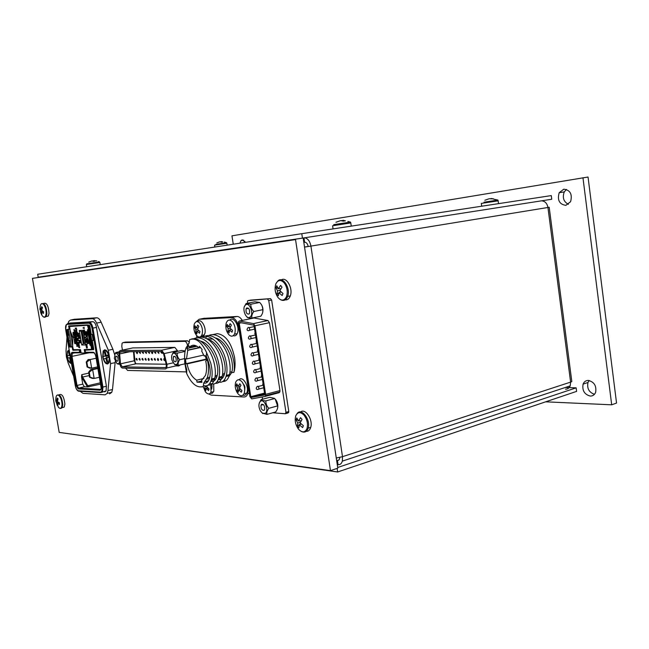 <?xml version="1.0" encoding="UTF-8"?>
<svg xmlns="http://www.w3.org/2000/svg" width="649" height="649" viewBox="0 0 649 649"><rect width="100%" height="100%" fill="white"/><g stroke="black" fill="none" stroke-linecap="round" stroke-linejoin="round"><path stroke-width="0.97" d="M568.41 204.313C563.608 201.75 562.221 197.62 564.265 191.926L566.439 189.419M565.855 205.352C559.357 204.346 557.134 200.127 559.195 192.688L563.786 189.184C570.244 190.06 572.515 194.229 570.601 201.693L565.855 205.352M594.46 394.324C589.008 392.345 586.85 388.394 587.978 382.488L589.178 380.501M590.314 396.077C584.441 394.503 582.031 390.511 583.102 384.111C584.1 381.693 585.844 380.46 588.31 380.419C594.168 381.888 596.609 385.839 595.652 392.28C594.638 394.803 592.861 396.068 590.314 396.077M244.486 242.483L244.811 241.209M239.927 243.18L241.071 240.536L242.264 239.879L245.509 242.328M233.259 244.211L231.953 235.838L588.043 177.023L616.55 403.061L611.699 404.814L545.614 401.828M582.956 177.737L611.699 404.814M46.103 276.036L45.649 276.377M541.534 200.825C544.965 201.085 547.099 203.299 547.943 207.477L549.2 207.266L547.934 207.388M304.527 247.034L310.92 246.093C309.881 241.022 307.731 238.264 304.486 237.81M304.535 247.091L310.92 246.093L342.502 456.685L336.279 458.016M571.704 380.776L571.81 381.596L570.609 382.107L570.211 385.863C569.278 388.07 567.705 389.173 565.498 389.189M339.768 457.415C339.646 459.476 338.867 460.482 337.431 460.441L338.072 464.668C340.157 464.846 341.577 463.662 342.339 461.123L342.502 456.685L570.609 382.107L547.943 207.477L310.92 246.093M303.756 241.89L304.543 241.769M303.829 242.369L304.616 242.239C306.393 242.272 307.577 243.683 308.178 246.466M303.959 237.891L304.616 242.239M336.685 460.693L338.875 459.971M32.45 278.364L295.546 239.611L330.463 470.63L59.189 432.38L32.45 278.364L295.546 239.611M303.229 238.41L337.805 468.18L330.463 470.63M244.924 387.193L244.235 385.003M109.073 357.015L108.756 355.498M105.933 391.177L105.187 391.128M222.631 377.978L222.08 377.434M337.699 467.475L576.15 387.851L576.612 391.379L337.658 471.977L337.115 468.408M337.658 471.977L65.2 433.232M576.15 387.851L565.222 387.51M301.785 233.681L37.674 274.259L38.186 277.212L302.45 238.126L301.785 233.681L551.285 195.592L551.755 199.235L302.45 238.126M343.005 220.993L342.997 220.254L345.422 220.814L343.345 221.131L340.766 220.587L335.939 222.282L339.338 221.049M342.997 220.53L341.22 220.603M333.716 224.643L350.525 222.104L350.801 222.972M483.967 202.22L497.913 200.062L493.727 199.178M490.969 198.894L490.977 198.472L493.597 198.894L489.168 198.74L484.86 200.249L487.634 199.292M489.354 198.732L490.969 198.821M215.914 244.349L226.542 242.718L224.343 242.053M221.504 242.15L221.487 241.566L222.769 241.972L221.333 242.191L219.954 241.793L216.863 242.88L219.2 242.02M221.487 241.679L220.368 241.834M93.918 261.279L93.894 260.655L94.973 261.149L93.302 261.401L92.101 260.922L88.759 262.107L91.468 261.093M93.894 260.744L92.734 261.076M86.731 263.835L99.475 261.904L98.445 261.539M93.237 260.76L93.31 261.393M93.894 260.655L96.79 260.89M69.183 350.111L67.569 351.06L67.139 356.804C68.088 361.136 69.54 363.367 71.487 363.513M71.479 363.472L69.208 361.647M67.674 357.899L67.277 355.611M102.712 356.909C104.457 363.326 106.541 365.282 108.975 362.791L109.413 356.934C107.669 350.525 105.592 348.554 103.175 351.012L102.712 356.909M107.75 364C105.584 363.732 104.01 361.347 103.021 356.845L103.483 350.947L104.7 349.77M108.058 357.404L107.693 355.757M73.67 376.242L68.153 362.994L66.385 356.804L66.028 350.606L66.993 337.326M69.565 347.004L66.587 329.643L69.565 347.004L69.987 347.012L67.009 329.627L66.579 329.635L69.07 329.173M93.724 340.165L92.28 340.465L93.772 340.425L92.75 334.422L91.266 334.47L89.911 326.496L89.408 326.593L93.123 348.521L92.263 349.746L88.159 325.579L89.408 326.593L93.123 348.521L93.626 348.416L93.659 349.657L92.247 349.665M89.911 326.496L89.327 325.157L87.428 324.914L68.778 325.895L69.045 329.181L67.374 329.481M72.777 346.899L70.384 347.061L72.729 346.582M87.461 342.907L87.631 343.581M89.797 343.143L90.211 343.053M88.451 343.572L87.169 343.183L87.388 342.713L88.296 343.362L88.24 342.696L88.451 343.532M85.863 344.051L86.017 344.976L87.104 344.96L86.95 344.027L87.015 344.765L86.366 344.23L86.049 344.781L85.822 344.067M79.429 345.357L78.342 346.071L79.089 345.406L78.099 344.781L79.34 345.406M77.255 335.257L76.485 335.282L77.393 334.689L76.298 334.17L77.061 334.146L77.255 335.257M77.215 335.062L76.452 335.095M77.101 339.013L77.823 338.243L76.963 338.08L78.026 338.048L77.345 338.989L78.213 339.159L77.101 339.013M78.18 338.965L77.442 338.973L78.123 338.024L77.028 338.072M78.172 340.66L77.409 340.676L78.31 340.1L77.223 339.573L77.985 339.549L78.172 340.66M78.14 340.465L77.377 340.49M77.255 342.567L76.128 342.38M76.249 343.07L77.304 343.045L76.647 344.246L77.547 344.457L76.493 344.473L77.109 343.28L76.249 343.07M77.369 345.146L76.566 344.935L77.799 345.617L77.75 346.209L76.809 346.347L77.531 346.104L77.369 345.146M77.637 346.323L77.434 344.903L76.631 344.935M75.462 341.114L74.546 341.228L74.708 342.145L75.609 342.315L74.562 342.339L74.343 341.041L75.462 341.114M75.649 342.299L74.813 342.12L74.667 341.228M74.813 340.092L75.325 340.636L74.278 340.668L74.375 339.557L74.919 340.076L74.392 339.557M74.302 340.474L74.408 339.743L74.765 340.457L74.302 340.474M73.637 333.213L73.045 333.432L72.891 332.88L73.897 332.288M73.069 333.237L73.175 332.507L73.524 333.221L73.069 333.237M87.518 329.7L87.331 337.618L90.195 345.438L87.518 329.7L87.931 329.619L87.875 331.809M89.813 343.191L90.6 345.357L90.195 345.438M85.173 343.053L84.029 343.078L82.09 331.671L81.166 331.493L83.218 343.548L85.254 343.508M86.098 341.398L86.285 342.542L85.344 341.999L86.098 341.415M84.029 343.078L81.75 345.008L85.498 344.944L83.015 330.341L79.283 330.503L81.166 331.493L83.194 331.404M79.283 330.503L81.75 345.008M93.716 349.324L92.637 349.543L88.629 325.774M92.166 334.446L93.148 340.279M89.538 325.287L88.159 325.579M87.226 325.457L87.923 326.552L91.558 349.324L84.256 349.576L84.841 353.015L81.117 353.024L80.533 349.616L73.735 349.681L73.069 348.594L69.532 326.52L88.556 325.198M87.558 325.652L89.278 325.165M87.299 325.465L88.726 325.19M89.302 325.173L87.437 325.53M69.727 329.051L69.045 329.181M72.631 325.693L71.52 326.017M72.647 345.73L72.785 338.064L70.035 330.471L72.647 345.73L72.785 338.064M73.183 337.983L70.035 330.471M76.347 341.918L75.876 341.22L76.833 340.263L77.044 341.196L76.347 341.918M76.606 340.717L76.931 341.196L76.306 341.682L75.99 341.212L76.606 340.717M76.574 340.49L76.152 340.498M76.493 340.035L75.73 340.052L76.606 339.322L75.495 338.64L76.249 338.616L76.493 340.035M76.55 340.019L76.355 338.6L75.56 338.64M76.371 337.926L76.274 337.001L76.468 338.153L75.414 338.186L75.219 337.034L75.438 337.951L75.714 337.253L76.371 337.926L75.771 337.293M76.501 338.129L76.331 337.042M75.503 332.523L74.497 332.799L75.114 331.582L74.254 331.388L75.381 331.444L74.651 332.564L75.609 332.507L74.757 332.539L75.479 331.428L74.319 331.379M79.389 341.65L79.981 341.642L80.476 342.777L79.365 342.907L79.413 341.65M79.283 342.169L80.022 341.828L80.354 342.696L79.373 342.713L79.283 342.169M79.275 342.104L79.381 342.713M78.87 340.327L79.089 341.049L79.405 340.401L80.07 341.025L79.981 340.198L80.151 341.22L79.081 341.244L78.87 340.327M80.046 340.279L80.176 341.009M86.139 339.889L85.441 340.847L86.317 339.962L85.051 339.922L86.244 339.873M85.441 340.847L86.374 340.92L85.246 341.041L85.936 340.092L85.051 339.922M84.621 337.05L85.165 337.521L84.857 338.194L85.895 337.48L84.63 336.839L85.165 337.521M85.027 334.13L84.459 334.43L85.027 334.13L84.046 333.708M85.149 334.843L84.5 334.616L85.149 334.843L84.346 335.355M85.417 334.949L84.281 335.379L85.449 334.852L84.792 334.495L85.254 334.008L84.062 333.683M85.254 334.008L84.086 333.675M87.737 340.108L86.99 340.133L87.12 340.895L88.037 340.49L87.347 340.035M85.206 331.647L85.441 332.288L85.757 331.72L86.406 332.247L86.341 331.501L86.504 332.442L85.408 332.483L85.206 331.647M86.536 332.426L86.398 331.534M85.79 332.256L85.303 331.574M86.406 332.231L85.814 331.753M86.812 333.278L86.333 332.84L86.739 333.943L86.812 333.278M85.993 333.975L86.39 333.034M85.603 333.002L85.936 333.773M86.796 335.476L86.625 334.34L85.798 334.389M86.755 335.282L85.96 335.322M87.355 336.604L86.755 336.612L86.568 335.874L86.285 336.628L86.049 335.987L86.252 336.823L87.347 336.79M86.69 339.646L87.777 338.973L86.463 338.389M84.695 331.16L84.054 330.268M84.532 330.227L83.453 330.098M83.859 332.629L84.987 332.11L83.745 331.598L83.859 332.629M85.116 333.262L83.956 333.213L85.116 333.262M85.011 339.419L86.179 339.484L86.098 338.64L86.082 339.289L85.011 339.419M86.374 341.001L85.538 340.822M86.374 342.518L86.658 341.95L85.627 341.423M78.48 337.099L79.048 336.247L79.551 337.066L79.137 336.052L78.862 336.896L78.31 336.158L78.48 337.099M78.797 337.512L78.878 338.527L78.821 337.699L79.795 338.51L79.624 337.48L79.697 338.218L78.797 337.512M80.184 341.196L80.054 340.279M79.462 341.025L79 340.206L79.097 341.049M80.07 341.009L79.511 340.376L79.559 341.025M80.468 342.867L80.087 341.617L79.494 341.634M74.221 330.868L74.237 330.349M75.162 330.292L73.994 329.595M75.86 334.389L75.69 333.294M75.138 334.194L75.073 333.505L75.73 334.178L75.706 333.367L75.828 334.405L74.773 334.438L74.635 333.335M75.722 334.162L75.13 333.545M75.974 335.071L74.919 334.9M76.217 336.49L75.365 336.287L75.17 335.119M75.771 337.926L75.276 337.074M76.517 339.784L75.763 339.825M76.89 341.885L76.89 340.319M74.051 339.07L75.17 339.127L75.089 338.307L75.081 338.94L74.051 339.07M74.643 337.845L74.919 337.277L73.921 336.774L74.813 337.302L74.091 337.878L73.905 336.774M90.6 345.357L87.931 329.619M73.597 332.564L73.159 332.312M74.343 334.673L74.205 333.805M73.629 334.519L73.597 333.984L74.213 334.503L74.229 333.862L74.311 334.689L73.264 334.73L73.167 333.846M74.213 334.486L73.653 334.016M74.497 335.793L73.54 336.401L73.84 335.744L73.313 335.071L74.643 335.679L73.386 335.168M73.588 336.336L74.067 335.809M75.462 341.187L74.408 341.041M75.836 343.613L74.789 343.629L74.586 342.81L74.813 343.443L75.122 342.899L75.738 343.418L75.673 342.696L75.836 343.613L75.73 342.729M75.146 343.418L74.684 342.753M75.738 343.402L75.17 342.932M77.596 346.087L76.833 346.112M77.58 344.441L76.752 344.221L77.401 343.021L76.314 343.061M79.722 347.702L79.494 346.452M78.391 346.039L79.438 345.382L78.164 344.806M79.137 344.351L79 343.483M78.415 344.189L78.383 343.654L79.008 344.181L79.024 343.54L79.105 344.368L78.042 344.392L77.945 343.499M79.008 344.165L78.432 343.686M77.766 342.145L78.156 343.061L78.748 343.053L78.821 342.12L78.716 342.859L78.123 342.875L77.766 342.145M78.261 340.644L78.083 339.532L77.288 339.565M76.809 336.563L77.912 336.433L77.117 335.63L76.842 336.369L76.655 335.647L76.809 336.563M77.336 335.241L77.166 334.121L76.363 334.17M77.336 333.075L76.963 332.629L76.525 333.57L76.168 332.807L76.566 333.764L76.996 332.815L77.272 333.732L77.336 333.075M77.134 332.231L76.006 332.183L77.134 332.231M76.971 331.663L76.558 330.56L76.939 331.68L75.803 331.631L76.452 330.576M75.649 330.114L76.785 330.163L76.704 329.327L76.687 329.968L75.649 330.114M76.493 328.856L76.355 327.988M75.771 328.71L75.738 328.175L76.363 328.686L76.379 328.045L76.46 328.873L75.406 328.921L75.3 328.037M76.363 328.67L75.795 328.207M78.845 335.638L79.275 335.111L78.415 334.649M78.959 333.562L77.702 332.864L78.789 333.464L77.994 334.227L78.959 333.562M87.307 347.994L87.128 346.866L86.301 346.899M86.495 347.807L87.258 347.799M87.185 346.452L86.861 345.568L86.414 346.509L86.033 346.039L86.049 345.479L86.374 346.315L86.82 345.373L87.242 346.477L86.828 345.373M86.504 346.485L86.885 345.568M86.114 345.511L86.447 346.29M84.256 328.499L84.029 327.226M88.272 343.248L87.404 342.713M88.548 343.508L88.296 342.721M87.185 342.307L87.777 341.536L88.264 341.812L87.753 341.358L87.217 342.112L87.039 341.455L87.185 342.307M85.887 352.796L84.841 353.015M88.15 349.543L85.141 350.322M85.465 352.245L86.09 352.764M73.24 352.813L72.25 352.342C71.195 352.65 70.822 354.021 71.139 356.471L76.128 385.571L78.131 388.897L100.043 390.203C100.96 390.049 101.293 388.954 101.041 386.909L95.898 356.536C95.314 353.924 94.413 352.488 93.196 352.237L85.473 352.277L85.116 350.184L91.655 349.795M72.956 352.869L80.33 352.845L79.616 352.31L80.216 352.22L79.941 350.59L79.267 350.233L79.616 352.31L72.25 352.342M81.06 352.699L80.33 352.845L80.216 352.22M75.949 349.657L72.956 350.29L80.59 349.957M72.956 350.29L72.104 347.037M67.009 329.627L68.405 329.384L71.382 346.769L72.712 346.509M68.405 329.384L69.735 329.14M88.167 325.611L87.607 325.717M69.386 335.095L67.983 335.306M67.561 335.322L66.961 335.338L67.942 341.074L68.534 340.985M68.299 335.135L69.362 334.973M70.343 340.717L68.94 340.928M92.004 328.232L101.982 387.185C102.339 390.276 101.836 391.923 100.481 392.134L78.351 390.747C76.963 390.309 75.957 388.646 75.333 385.741L65.679 329.449C65.314 326.455 65.752 324.768 66.985 324.411L88.791 323.202C90.268 323.494 91.339 325.165 92.004 328.232L92.921 328.094L102.907 387.064L106.412 386.26L96.474 327.421C95.703 323.851 94.478 321.936 92.791 321.677L70.579 322.999M68.048 323.518L68.737 321.393L70.441 320.087L92.231 318.716C93.813 318.74 95.265 320.2 96.587 323.088L108.342 350.265L110.59 363.594L107.977 390.544L107.255 393.335L105.114 394.835L82.975 393.359L80.257 391.331M115.238 361.509L112.488 389.538L111.75 392.353L109.576 393.87M74.384 319.284L96.733 317.791C98.34 317.815 99.808 319.276 101.139 322.188L112.91 349.276L114.605 354.622M67.391 352.383L68.835 350.095M104.667 391.915L106.071 390.933L106.412 386.26M68.964 341.049L70.384 347.061M93.626 348.416L92.28 340.465M67.35 329.587L68.332 335.29M68.543 341.058L67.942 341.074M100.043 390.203L100.538 389.384L78.61 388.11L77.004 385.449L82.772 384.143L84.362 386.763L78.61 388.11L78.131 388.897M100.538 384.151L87.485 386.934L81.547 376.988L81.766 374.676L88.816 373.118M87.485 386.934L84.362 386.763M82.772 384.143L81.547 376.988M79.016 335.557L78.286 335.59L78.14 334.746L78.87 334.722L79.016 335.557M78.91 335.411L78.091 335.168L78.821 334.876L78.91 335.411M86.625 339.687L87.42 338.997L86.398 338.364L87.68 338.989L86.625 339.687M86.682 333.927L86.358 333.034L85.903 333.992L85.53 333.537L85.546 332.961L85.871 333.797L86.317 332.84M86.715 335.492L85.846 335.428L86.861 334.916L85.733 334.389L86.52 334.365L86.715 335.492M83.543 331.031L83.826 330.276L83.38 330.098L84.467 330.049L83.948 330.268L84.662 331.185L83.543 331.031M86.431 341.974L85.465 341.991L86.431 341.974M73.937 329.554L75.13 330.309L74.14 330.349L74.173 330.925L73.937 329.554M75.982 334.973L75.057 335.119L75.576 335.703L75.26 336.304L76.184 336.507L75.13 336.539L75.406 335.711L74.854 334.9L75.982 334.973M73.937 336.961L74.53 337.675L73.937 336.961M79.17 346.817L79.259 347.369L78.683 347.101L79.17 346.817M79.275 346.761L79.681 347.742L78.448 347.11L79.275 346.761M76.249 331.509L76.006 330.876M76.363 331.509L76.485 330.771L76.842 331.485L76.363 331.509M87.217 348.01L86.431 348.018L87.364 347.442L86.236 346.899L87.023 346.882L87.217 348.01M83.802 327.542L84.208 328.532L82.95 327.932L83.802 327.542M83.689 327.615L83.786 328.175L83.194 327.915L83.689 327.615M87.104 340.287L87.915 340.49L87.185 340.733L87.104 340.287M86.325 342.323L85.676 341.617M80.46 342.672L80.322 341.991M80.354 342.68L79.478 342.696L79.454 341.845M73.524 333.205L73.199 332.507M74.757 340.441L74.432 339.743M97.61 366.896L91.655 368.194L87.68 366.985L86.836 362.004L86.244 361.996L87.088 366.969L87.68 366.985M87.088 366.969L89.684 368.145L91.655 368.194L90.187 359.538L88.215 359.522L86.244 361.996M86.836 362.004L90.187 359.538L96.149 358.264M89.513 377.207L92.142 378.367L94.154 378.448L90.114 377.231L89.254 372.177L88.653 372.161L89.513 377.207L90.114 377.231M89.254 372.177L92.661 369.67L90.649 369.614L88.653 372.161M97.885 368.518L92.661 369.67L94.154 378.448L99.37 377.272M97.804 368.048L90.649 369.614M60.471 408.464L62.174 407.54C60.982 408.878 59.708 408.748 58.361 407.166L58.84 407.677C60.722 409.065 61.785 408.018 62.036 404.53C61.89 400.684 60.876 397.715 58.994 395.622C57.104 394.276 56.049 395.338 55.822 398.819M57.493 401.139L55.757 401.082L55.773 399.484L56.544 400.847L57.226 398.015L58.053 398.77L57.428 401.666L59.448 402.867L59.432 404.473L57.404 403.386L59.132 402.713M58.11 402.145L56.528 402.567L57.144 405.163L57.964 405.925L57.404 403.386M62.02 407.718L64.275 407.037L64.884 404.035C63.951 396.523 62.02 393.448 59.091 394.811M56.544 400.847L57.55 400.757M57.144 405.163L57.607 404.733M55.757 401.082L56.528 402.567M44.424 317.272L46.16 316.436C44.724 317.848 43.305 317.434 41.885 315.203L42.583 316.168C44.432 317.913 45.617 317.118 46.12 313.783C46.257 310.011 45.43 306.912 43.621 304.478C41.763 302.775 40.587 303.594 40.1 306.936M41.787 309.573L39.914 309.33L40.051 307.78L40.773 309.37L41.666 306.653L42.469 307.561L41.633 310.344L43.613 311.836L43.475 313.394L41.479 312.015L43.069 311.488M42.071 310.741L40.627 311.033L41.057 313.581L41.852 314.497L41.479 312.015M45.998 316.607L48.302 316.055L49.016 313.459C48.529 305.703 46.712 302.369 43.548 303.456M40.773 309.37L41.852 309.33M41.057 313.581L41.56 313.183M39.914 309.33L40.627 311.033M306.896 428.827C308.226 424.121 307.269 419.57 304.024 415.165C300.471 411.661 297.721 411.864 295.782 415.774C294.5 420.422 295.449 424.933 298.621 429.289C302.134 432.842 304.892 432.688 306.896 428.827M297.956 420.187L296.066 419.814L296.771 417.932L298.532 421.014L300.56 417.664L302.045 419.4L300.114 422.88L303.359 425.679L302.637 427.553L299.343 424.9L301.25 423.975M300.373 422.329L297.761 423.034L297.372 426.044L298.061 426.945L298.84 427.78L299.343 424.9M305.833 431.301C307.918 431.577 309.468 430.53 310.465 428.162L310.725 427.375C313.248 419.789 305.273 407.807 300.576 411.993M298.532 421.014L301.241 420.706M297.372 426.044L300.828 423.586M296.066 419.814L297.761 423.034M286.387 296.926C287.994 292.082 287.288 287.434 284.262 282.964C280.871 279.435 278.08 279.695 275.906 283.743C274.357 288.537 275.062 293.137 278.015 297.55C281.358 301.128 284.148 300.917 286.387 296.926M278.007 288.213L275.963 287.685L276.782 285.747L278.38 288.781L280.619 285.406L282.023 287.158L279.881 290.671L282.996 293.567L282.161 295.514L278.989 292.748L281.131 291.953M280.011 290.411L277.496 290.866L276.936 294.046L277.585 294.954L278.324 295.806L278.989 292.748M284.822 299.806C287.061 300.252 288.797 299.181 290.03 296.585L290.298 295.903C293.267 288.407 286.428 276.296 281.341 279.906M278.38 288.781L280.968 288.732M280.092 288.748L280.839 288.943M276.936 294.046L278.989 292.764M279.021 292.74L280.79 291.628M275.963 287.685L277.496 290.866M108.862 354.67L106.193 355.547L105.276 351.75L104.4 352.058L105.308 355.847L103.045 356.634L107.158 355.449L106.079 356.252L106.477 357.907L107.702 357.688M108.48 354.752C106.752 350.647 105.089 349.624 103.499 351.685L103.045 356.634M108.918 354.841L106.193 355.547M109.081 357.218L106.785 357.997L107.693 361.793L106.809 362.093L105.901 358.305L103.629 359.075C105.357 363.197 107.028 364.219 108.643 362.134L109.446 357.137M107.88 363.042L109.016 362.702M106.809 358.102L105.901 358.305M107.653 357.502L108.415 357.356M106.809 362.093L107.539 361.144M108.432 357.437L109.413 356.901M109.032 355.23L107.896 355.19M109.097 355.457L107.994 355.587M104.4 352.058L105.487 352.61M108.391 355.547L107.255 355.847M105.308 355.847L107.158 355.449M106.387 350.436L105.211 350.59M69.508 352.05L68.672 352.042L69.281 355.644L67.131 355.611L67.666 351.717L69.329 350.931M70.133 355.652L70.408 357.226M70.538 357.988L71.114 361.59L70.279 361.574L69.67 357.972L67.52 357.932C68.551 361.339 69.824 362.929 71.341 362.694M68.445 357.737L67.52 357.932M70.506 357.802L69.67 357.972M69.557 357.583L70.473 357.599M70.279 361.574L70.976 360.755M68.672 352.042L69.589 352.537M69.281 355.644L70.084 355.482M206.325 359.075L186.02 363.724L185.452 358.775L186.49 358.954L187.78 350.079L186.936 348.497L188.656 345.593L189.508 347.174C192.226 344.351 195.406 344.57 199.048 347.84L199.486 346.323L202.139 349.584L201.693 351.101L204.208 356.058L205.165 355.547L206.682 360.503L205.725 361.006C206.909 366.547 206.82 371.35 205.457 375.414L201.628 380.363L201.944 382.35L197.02 382.156L201.734 381.012M201.214 337.204C209.757 332.677 222.039 344.587 225.625 359.489C227.15 365.647 227.401 370.936 226.379 375.349C224.619 381.466 221.577 383.518 217.253 381.507M218.689 378.424L220.246 379.519M223.589 380.858L224.83 381.004L224.619 379.633M222.769 381.515C225.99 381.693 228.237 379.381 229.527 374.587C230.557 370.157 230.314 364.884 228.797 358.751C225.016 342.842 211.412 330.86 202.902 337.366M202.334 386.861L203.283 386.52C197.077 388.297 191.536 383.94 186.652 373.443L186.782 369.687C184.146 361.388 183.902 354.103 186.052 347.823L189.102 343.24L189.613 339.662C195.755 337.439 201.401 341.707 206.552 352.488L210.706 362.961C212.255 369.159 212.548 374.489 211.574 378.959C210.057 384.67 207.356 386.853 203.462 385.49M208.134 385.108C211.323 385.36 213.537 383.048 214.787 378.172C215.768 373.71 215.492 368.389 213.943 362.207C210.544 348.408 199.811 336.709 191.447 339.046M186.652 373.443L184.722 362.661L184.649 358.84M193.767 338.802C202.277 334.211 214.576 346.168 218.226 361.209C219.768 367.399 220.035 372.704 219.037 377.142C217.293 383.34 214.243 385.368 209.895 383.226M211.006 380.947L211.469 381.361M215.509 383.299C218.705 383.518 220.944 381.206 222.218 376.363C223.224 371.918 222.964 366.62 221.431 360.463C217.886 345.836 206.009 333.943 197.499 337.894M188.453 343.848L189.143 342.818M205.23 338.024L207.096 336.466M208.572 335.638C217.139 331.12 229.446 342.948 232.999 357.777C234.362 363.245 234.678 368.105 233.948 372.339L231.685 372.623L231.904 371.78L229.941 372.258M233.948 372.339C235.198 367.991 235.4 363.018 234.557 357.412C231.36 342.753 225.609 334.835 217.31 333.651L212.223 334.746M196.087 321.807L199.073 319.292L231.458 317.604C234.979 318.026 237.388 321.263 238.694 327.323L248.129 387.412L247.764 393.765C246.953 395.947 245.687 397.018 243.967 396.985L211.225 395.111L208.694 393.943M196.939 337.934L196.542 335.444M242.272 320.428C240.674 317.775 238.913 316.461 236.982 316.477L203.697 318.367M200.59 341.123C211.176 343.378 220.092 364.706 217.253 375.333C216.093 379.973 213.975 381.945 210.893 381.231M215.646 338.007C226.185 340.474 234.824 361.315 231.904 371.78M203.283 386.52L203.721 383.048L207.25 377.75C209.229 371.504 208.913 364.324 206.301 356.204C209.773 364.113 210.949 371.09 209.814 377.134C208.71 381.693 206.682 383.673 203.721 383.08M201.936 382.285L200.655 381.271M208.207 339.573C218.77 341.991 227.491 363.051 224.611 373.556C223.451 378.107 221.341 380.087 218.307 379.487M213.091 379.633L214.746 380.346M218.242 379.641L220.271 376.834M206.552 352.488L206.301 356.204M208.491 388.451L209.027 389.14M211.671 389.1L212.061 385.798L211.509 383.908M244.714 390.211L244.933 387.234L242.961 383.283M228.902 376.598L231.685 372.623M213.107 339.143L206.723 338.697M205.79 381.417L207.388 382.131M210.771 381.531L212.888 378.635M229.641 375.584L226.079 376.461M223.232 377.15L218.737 378.253M215.898 378.943L211.29 380.071M208.483 380.76L205.238 381.547M206.698 379.138L209.481 378.456M214.997 377.118L216.904 376.655M222.429 375.317L224.262 374.871M229.9 372.591L230.273 372.177M204.208 356.058L205.271 355.814M187.683 350.322L200.573 347.499M197.02 382.156L196.696 380.184C192.063 377.483 188.851 372.055 187.066 363.911L186.02 363.724M196.047 345.747L189.508 347.174M197.061 346.282L186.936 348.497M187.78 350.079L198.837 347.645M203.786 355.044L186.49 358.954M187.066 363.911L206.431 359.465M203.875 378.448L196.696 380.184M203.194 386.561L205.352 391.769C207.631 394.495 209.513 394.624 211.006 392.158L210.763 383.648M207.25 385.587L206.796 386.617L209.075 389.002L208.524 390.552L206.22 388.248L205.774 390.617L204.678 389.108L207.412 387.339M210.122 393.367L212.345 393.221L213.805 391.201L213.691 384.038M206.22 388.248L207.68 387.623M207.242 389.368L208.41 388.37M204.313 382.553L204.605 383.21M204.24 382.618L204.062 383.064M206.958 386.228L205.052 386.666L204.557 385.831M204.678 389.108L205.052 386.666M212.621 381.369L211.728 379.965M202.196 334C202.942 329.968 202.123 326.35 199.762 323.145C197.385 320.833 195.568 321.174 194.286 324.167L194.132 324.695C193.418 328.686 194.221 332.272 196.55 335.452C198.61 337.594 200.322 337.545 201.709 335.306L202.196 334M197.045 331.663L195.714 332.604L196.85 333.919L197.126 331.217L199.494 333.229L199.949 331.493L197.604 329.392L198.805 326.398L197.661 325.084L196.404 328.005L198.123 327.932M200.744 336.523L203.251 336.279L204.808 333.635C206.739 327.396 200.882 317.702 197.653 321.693M197.677 329.465L195.933 329.838L194.578 327.542L195.025 325.806L196.404 328.005M194.578 327.542L196.282 327.842M197.053 327.98L198.042 328.151M197.126 331.217L198.829 330.56M195.714 332.604L195.933 329.838M226.16 323.267C225.333 327.445 226.177 331.201 228.699 334.527C231.036 336.847 232.967 336.701 234.492 334.097L234.906 333.002C235.757 328.775 234.906 324.987 232.342 321.636C229.632 319.13 227.588 319.616 226.217 323.088L226.16 323.267M233.218 335.695C234.881 336.247 236.195 335.598 237.161 333.748L237.591 332.621C239.757 326.123 233.51 315.998 229.908 320.079M229.397 330.471L227.88 331.542L229.105 332.921L229.478 330.09L232.018 332.199L232.537 330.373L230.022 328.175L231.336 325.044L230.095 323.664L228.724 326.723L230.598 326.65M230.079 328.232L228.18 328.645L226.688 326.244L227.199 324.427L228.724 326.723M226.688 326.244L228.61 326.585M229.275 326.707L230.484 326.918M229.478 330.09L231.304 329.376M230.5 329.692L231.141 329.238M227.88 331.542L228.18 328.645M244.178 393.359C245.265 389.53 244.576 385.741 242.126 381.993C239.408 378.975 237.266 379.048 235.701 382.212L235.506 382.813C234.743 386.536 235.49 390.098 237.745 393.472C240.317 396.434 242.426 396.482 244.065 393.627L244.178 393.359M240.065 388.767L237.096 390.698L238.28 392.272L238.824 389.798L241.298 392.215L241.923 390.593L239.481 388.094L240.957 385.263L239.757 383.689L238.215 386.439L240.39 386.26M242.904 395.209C244.551 395.687 245.825 395.014 246.709 393.164L246.823 392.896C249.565 386.715 242.685 375.244 239.019 379.795M238.824 389.798L240.39 389.116M239.676 387.648L237.575 388.143L236.131 385.409L236.747 383.786L238.215 386.439M236.131 385.409L237.777 385.757M237.096 390.698L237.575 388.143M167.036 364.965L164.181 353.583L161.577 350.241L120.325 350.549L119.367 351.304L119.059 353.689L119.887 363.602C120.26 366.214 121.103 367.707 122.418 368.072L165.609 368.981L166.834 367.983L167.036 364.965M165.398 367.691L166.225 367.01L166.266 364.478L163.556 353.81L161.788 351.539L120.527 351.766L119.878 352.277L119.667 353.9L120.487 363.821L122.215 366.855L165.73 367.61M133.524 351.693L134.254 360.803L135.982 363.805L166.209 364.227M164.181 353.583L177.437 350.679L174.824 347.377L132.745 347.929M175.911 365.906L178.824 365.955L180.065 364.941L166.834 367.983M125.59 368.137L127.618 370.433L186.206 371.893M187.472 345.065C186.888 342.769 185.963 341.536 184.697 341.358L122.969 342.623L122.053 343.329L121.809 346.363L122.434 350.103M125.273 342.145L122.969 342.623M184.697 341.358L187.447 340.774L125.573 342.088M187.447 340.774L189.224 342.007M161.682 351.539L162.104 353.381L161.057 352.537L161.22 351.539M155.346 351.571L155.76 353.405L154.73 352.561L154.884 351.571M149.124 351.604L149.538 353.429L148.524 352.585L148.678 351.612M142.504 351.766L143.04 351.653L143.429 353.454L142.439 352.61L142.585 351.644M140.111 359.384L140.046 360.219L139.064 359.376L139.137 358.54L140.111 359.384M146.139 359.424L146.074 360.26L145.076 359.416L145.141 358.581L146.139 359.424M152.28 359.465L152.215 360.3L151.201 359.457L151.266 358.613L152.28 359.465M161.723 359.53L161.658 360.365L160.603 359.522L160.668 358.678L161.723 359.53M155.395 359.481L155.33 360.325L154.3 359.473L154.365 358.637L155.395 359.481M143.113 359.4L143.048 360.236L142.058 359.392L142.123 358.556L143.113 359.4M137.142 359.359L137.077 360.195L136.103 359.351L136.176 358.516L137.142 359.359M139.503 351.782L140.03 351.669L140.419 353.462L139.438 352.626L139.584 351.661M145.53 351.75L146.074 351.636L146.463 353.437L145.465 352.602L145.619 351.628M157.942 351.701L158.518 351.571L158.916 353.389L157.877 352.545L158.04 351.555M135.179 363.326L133.97 351.693M137.044 351.677L137.507 352.626C137.385 353.981 137.036 353.989 136.468 352.634L136.615 351.677M179.878 365.306L178.613 365.29M157.439 359.497C157.577 358.11 157.942 358.11 158.543 359.505C158.405 360.901 158.032 360.893 157.439 359.497M163.799 359.538C163.946 358.134 164.327 358.143 164.927 359.546C164.781 360.958 164.408 360.949 163.799 359.538M148.118 359.432C148.248 358.061 148.613 358.07 149.197 359.441C149.059 360.812 148.702 360.812 148.118 359.432M152.223 351.588L152.702 352.569C152.564 353.956 152.199 353.956 151.615 352.577L151.769 351.596M185.143 350.971L181.671 350.46L173.388 352.277C173.575 352.796 174.849 353.088 177.201 353.153C176.974 355.571 177.81 357.753 179.716 359.7C178.207 361.809 177.761 363.683 178.378 365.33L174.589 364.446M176.779 364.373C180.008 361.801 175.701 350.574 172.715 353.729C171.523 355.133 171.295 357.356 172.05 360.382L174.605 364.454L176.779 364.373M173.721 356.358L173.38 356.861C173.056 360.154 173.859 361.785 175.774 361.736L176.122 361.217C176.431 357.915 175.628 356.293 173.721 356.358M172.147 354.532L173.388 352.277M178.378 365.33L184.811 363.854M179.716 359.7L184.632 358.597M177.201 353.153L185.062 351.417M118.662 363.57C121.298 361.217 117.526 350.971 115.092 353.851L114.346 358.499L117.071 363.773L118.662 363.57M119.797 362.596L119.887 363.659M114.808 354.224L115.757 352.521L118.954 353.324L119.294 356.536M115.968 356.244L115.765 356.552C115.425 359.57 116.098 361.112 117.777 361.16L117.988 360.844C118.321 357.818 117.647 356.285 115.968 356.244M120 364.43L117.007 363.74M115.757 352.521L119.189 351.799M262.577 312.899C263.486 309.354 262.804 306.182 260.533 303.391M251.966 318.051L260.817 316.209C262.553 313.84 263.169 311.666 262.675 309.703C262.813 307.058 261.823 304.641 259.714 302.458L254.943 301.785L246.085 303.521L250.83 304.211C250.668 306.863 251.658 309.297 253.791 311.504C252.039 313.905 251.431 316.087 251.966 318.051C249.248 318.026 247.667 317.775 247.22 317.28L246.588 316.566M250.206 316.947C254.311 313.743 249.232 301.241 245.411 305.103C241.379 308.348 246.352 320.679 250.206 316.947M246.596 308.024L246.06 308.859C245.752 312.599 246.734 314.319 249.013 314.019L249.557 313.159C249.849 309.411 248.867 307.699 246.596 308.024M244.422 306.612L246.085 303.521M253.791 311.504L262.675 309.703M250.83 304.211L259.714 302.458M239.489 321.004L238.499 321.734L238.402 323.251L249.922 396.653L251.707 398.892L264.816 396.498L265.555 395.703L265.619 394.365L254.943 325.79L253.467 323.608L239.489 321.004L253.345 318.124M265.619 394.365L279.954 390.576L279.881 391.907L279.135 392.694L264.93 396.466M279.954 390.576L269.473 322.691L254.943 325.79M253.467 323.608L267.988 320.541L269.473 322.691M262.561 399.232L262.212 396.977M250.027 318.813L249.889 317.969M247.594 303.229L247.504 301.112L248.032 300.633L270.511 298.613L271.631 300.041L288.789 411.539L288.115 412.942L287.101 412.861M250.774 300.098L270.511 298.613M271.631 300.041L268.743 300.609L267.631 299.181M268.743 300.609L285.966 412.334L288.789 411.539M272.702 412.78L285.292 413.738L285.966 412.334M267.988 320.541L253.897 318.01M264.735 394.316L254.067 325.822L253.581 325.1L239.603 322.464L239.238 323.21L250.774 396.701L251.366 397.448L264.468 395.03L264.735 394.316M277.577 408.294C278.234 405.374 277.65 402.55 275.825 399.833L274.519 398.445M266.966 414.378L275.663 411.953C277.391 409.657 278.023 407.645 277.561 405.909L275.306 399.338L274.413 398.348L269.781 397.302L261.085 399.622C261.539 400.344 263.137 400.766 265.879 400.895C265.749 403.662 266.739 406.136 268.848 408.302C267.104 410.63 266.479 412.65 266.966 414.378L262.196 413.064M265.23 413.34C269.4 410.776 264.321 398.072 260.436 401.309C258.456 403.524 258.432 406.704 260.346 410.858L262.35 413.162L265.23 413.34M261.62 404.27L261.003 405.211C260.825 408.732 261.839 410.444 264.046 410.363L264.67 409.405C264.833 405.876 263.81 404.165 261.62 404.27M259.251 403.094L261.085 399.622M268.848 408.302L277.561 405.909M265.879 400.895L274.6 398.551M333.059 228.902L332.596 225.763L347.223 223.483L350.793 222.948L351.255 226.128M481.696 206.212L481.315 203.421L498.14 200.841L497.913 200.062M214.851 247.034L214.551 245.135L226.866 243.253L226.542 242.718M86.698 266.723L86.333 264.541L99.889 262.472L99.475 261.904M93.707 349.462L92.466 349.722M88.288 325.571L89.57 325.327M92.19 349.324L91.387 349.495M69.678 326.366L68.599 326.561M71.577 326.009L69.743 326.358M93.699 352.788L86.487 352.764M89.116 352.805L72.015 356.35L72.242 353.389L72.842 352.886M71.139 356.471L72.015 356.35L77.004 385.449L76.128 385.571M80.987 352.293L80.46 352.399M79.941 350.59L80.671 350.436M73.41 349.462L72.55 349.641M101.982 387.185L102.907 387.064L102.566 391.696L100.798 392.604L106.071 390.933M88.791 323.202L89.286 322.407C90.949 322.667 92.158 324.565 92.921 328.094L96.474 327.421M66.985 324.411L67.464 323.64L89.286 322.407L92.791 321.677M115.157 362.653L110.59 363.594M112.488 389.538L107.977 390.544M74.83 319.186L70.441 320.087M96.733 317.791L92.231 318.716M96.587 323.088L101.139 322.188M112.91 349.276L108.342 350.265M78.351 390.747L79.17 391.233M67.464 323.64L70.879 322.934M100.481 392.134L100.798 392.604L78.659 391.201C77.069 390.722 75.949 388.905 75.3 385.733M93.902 352.788L93.196 352.237M89.075 386.853L87.769 385.741L87.047 386.317M89.237 375.56L82.601 377.061L87.769 385.741L100.311 382.829M81.879 377.629L82.601 377.061L81.766 374.676M64.275 407.037L62.174 407.54L62.775 404.53C61.906 397.22 60.016 394.089 57.096 395.144M48.302 316.055L46.16 316.436L46.874 313.84C46.436 306.279 44.651 302.896 41.512 303.691M303.083 432.031C305.249 432.412 306.855 431.374 307.894 428.924L308.153 428.145C310.952 419.619 301.128 407.069 297.023 413.746M282.088 300.3C284.367 300.812 286.136 299.749 287.393 297.104L287.653 296.423C290.987 287.945 282.25 275.119 277.537 281.39M204.467 318.205L199.073 319.292M236.982 316.477L231.458 317.604M166.89 364.259L173.121 362.848M122.215 366.855L135.982 363.805M119.667 353.9L129.954 351.709M120.487 363.821L134.254 360.803M120.325 350.549L133.077 347.864M161.577 350.241L174.824 347.377M253.637 371.35L254.303 370.06C255.033 369.054 255.682 369.435 256.258 371.204L256.201 372.299L255.154 372.794M252.323 362.961L252.996 361.663C253.727 360.657 254.376 361.039 254.952 362.799L254.887 363.911L253.832 364.397M249.695 346.152L250.376 344.838C251.106 343.832 251.755 344.205 252.315 345.958L252.25 347.093L251.187 347.58M247.058 329.294L247.748 327.956C248.478 326.958 249.127 327.331 249.678 329.059L249.605 330.227L248.543 330.714M248.38 337.723L249.062 336.401C249.792 335.403 250.441 335.776 251.001 337.512L250.928 338.664L249.865 339.151M251.009 354.565L251.682 353.251C252.412 352.253 253.069 352.626 253.637 354.378L253.564 355.506L252.51 355.993M254.943 379.722L255.609 378.44C256.339 377.434 256.988 377.823 257.572 379.592L257.507 380.679L256.469 381.174M256.258 388.086L256.907 386.812C257.637 385.806 258.294 386.196 258.878 387.972L258.821 389.051L257.783 389.538M250.887 300.073L248.032 300.633M288.115 412.942L285.633 413.64M264.678 393.935L251.366 397.448M264.541 393.083L250.774 396.701M241.298 322.78L239.238 323.21M559.195 192.688L564.265 191.926M583.102 384.111L587.978 382.488M241.071 240.536L243.618 240.146M342.339 461.123L570.211 385.863M549.2 207.266L571.81 381.596M350.468 222.088L347.88 221.487M498.513 203.648L498.14 200.817M227.158 245.144L226.866 243.245M100.254 264.646L99.889 262.464M83.21 331.509L81.376 331.59M92.166 349.194L91.558 349.324M69.329 325.863L68.648 325.993M85.108 350.273L85.441 352.261M74.87 352.861L72.242 353.389L72.583 352.821L79.957 352.788M81.052 352.65L80.427 352.772M66.352 324.492L65.638 329.432L75.292 385.701M107.255 393.335L111.75 392.353M85.814 352.764L93.537 352.732C94.494 352.845 95.265 354.103 95.849 356.504M95.857 356.536L100.993 386.861M101.001 386.909L101.147 388.143M56.212 402.25L58.361 407.166M40.53 311.723L40.968 313.321M41.09 313.629L41.885 315.203M298.207 428.77C301.907 433.029 305.103 433.094 307.804 428.948L308.153 428.145L310.725 427.375M277.65 297.055C281.171 301.379 284.392 301.396 287.32 297.112L287.653 296.423L290.298 295.903M109.283 361.988L108.643 362.134M226.379 375.349L229.527 374.587M211.574 378.959L214.787 378.172M219.037 377.142L222.218 376.363M249.403 393.335L247.764 393.765M209.814 377.134L207.25 377.75M224.611 373.556L222.623 374.035M217.253 375.333L215.184 375.828M211.006 392.158L213.578 391.736M201.709 335.306L204.305 334.981M234.492 334.097L237.161 333.748M244.065 393.627L246.709 393.164M119.878 352.277L122.345 351.758M152.718 352.74L151.712 352.959M149.213 359.562L148.207 359.789M164.943 359.635L163.881 359.871M158.559 359.603L157.52 359.838M136.688 358.41L136.176 358.516M142.65 358.443L142.123 358.556M154.933 358.516L154.365 358.637M161.252 358.548L160.668 358.678M151.817 358.491L151.266 358.613M145.676 358.459L145.141 358.581M139.657 358.426L139.137 358.54M149.14 351.62L148.589 351.742M155.362 351.588L154.795 351.717M161.706 351.555L161.122 351.685M175.06 356.488L173.38 356.861M174.605 364.454L175.035 364.835M116.998 356.285L115.765 356.552M248.583 308.356L246.06 308.859M255.463 334.762L254.822 333.602M253.637 371.512C253.767 372.826 254.627 373.086 256.201 372.299L261.117 371.09M263.389 385.668L262.748 384.549M260.752 368.746L260.111 367.61M252.323 363.116C252.453 364.43 253.305 364.689 254.887 363.911L259.819 362.726M249.695 346.282C249.816 347.596 250.668 347.864 252.25 347.093L257.207 345.966M247.058 329.4C247.155 330.714 248.007 330.99 249.605 330.227L254.586 329.157M256.785 343.272L256.144 342.128M252.972 352.959L258.091 351.766L257.475 350.63M248.38 337.845C248.494 339.159 249.346 339.435 250.928 338.664L255.901 337.569M251.009 354.703C251.131 356.017 251.982 356.285 253.564 355.506L258.513 354.346M259.43 360.268L258.789 359.132M262.074 377.215L261.433 376.087M254.943 379.9C255.081 381.214 255.933 381.474 257.507 380.679L262.415 379.438M256.25 388.272C256.396 389.587 257.247 389.846 258.821 389.051L263.721 387.778M258.164 386.488L262.959 385.255M256.874 378.124L261.717 376.907M261.734 375.049L261.433 375.917M259.097 358.11L258.797 358.978M250.36 336.117L255.495 334.989M257.775 349.616L257.475 350.492M265.555 395.703L279.881 391.907M288.748 412.399L285.925 413.194M240.049 322.545L239.27 322.707M256.452 341.114L256.152 341.999M249.054 327.68L254.189 326.585M251.666 344.538L256.801 343.378M254.27 361.355L259.276 360.163M260.419 366.588L260.119 367.456M263.048 383.502L262.748 384.362M255.576 369.743L260.492 368.543M255.13 332.604L254.83 333.481M275.825 399.833L275.306 399.338M263.364 404.57L261.003 405.211M262.35 413.162L262.821 413.591"/></g></svg>
